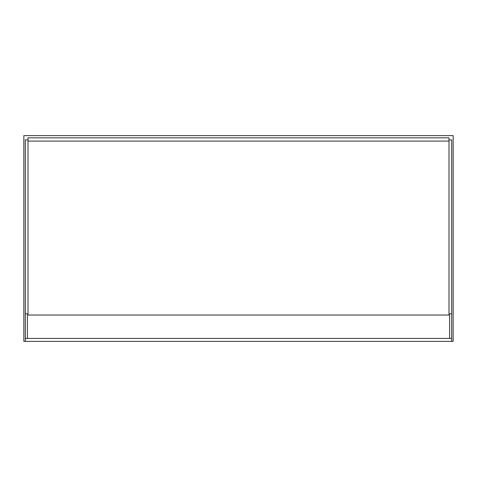 <?xml version="1.0" encoding="UTF-8"?>
<svg xmlns="http://www.w3.org/2000/svg" width="477" height="477" viewBox="0 0 477 477"><rect width="100%" height="100%" fill="white"/><g stroke="black" fill="none" stroke-linecap="round" stroke-linejoin="round"><path stroke-width="0.72" d="M449.006 313.848L451.671 313.848L451.671 341.383L453.15 341.383L453.15 135.617L23.85 135.617L23.85 341.383L25.329 341.383L25.329 313.848L27.994 313.848M449.596 338.426L449.596 315.035L27.404 315.035L27.404 338.426L451.671 338.426M27.404 338.426L25.329 338.426M25.329 313.848L25.329 139.91L27.994 139.91M451.671 313.848L451.671 139.91L449.006 139.91M451.671 341.383L25.329 341.383M449.006 315.035L449.006 137.835L27.994 137.835L27.994 315.035M449.006 141.091L27.994 141.091"/></g></svg>
